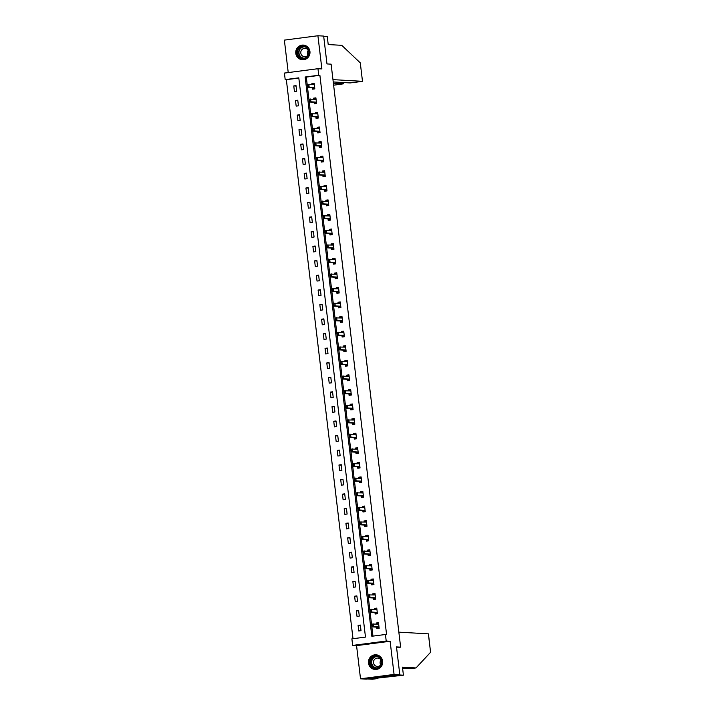 <?xml version="1.0" encoding="UTF-8"?>
<svg xmlns="http://www.w3.org/2000/svg" width="715" height="715" viewBox="0 0 715 715"><rect width="100%" height="100%" fill="white"/><g stroke="black" fill="none" stroke-linecap="round" stroke-linejoin="round"><path stroke-width="1.07" d="M295.796 53.348A7.347 7.123 -86.7 0 0 302.445 59.756A7.347 7.123 -86.7 0 0 309.944 51.498A7.347 7.123 -86.7 0 0 303.285 45.09A7.347 7.123 -86.7 0 0 295.796 53.348M368.493 663.055A7.347 7.123 -86.7 0 0 375.152 669.472A7.347 7.123 -86.7 0 0 382.641 661.214A7.347 7.123 -86.7 0 0 375.992 654.797A7.347 7.123 -86.7 0 0 368.493 663.055M285.196 79.615L284.418 73.073L317.969 68.703L318.747 75.245L305.144 77.014L371.827 636.261L385.43 634.491L386.216 641.033L352.656 645.404L351.878 638.861L365.481 637.092L298.798 77.846L285.196 79.615L286.34 79.687L353.004 638.718M398.907 647.37L400.632 647.147L331.117 64.162L326.978 63.93L323.663 36.081L317.916 35.75L284.364 40.12L288.234 72.581M400.632 647.147L396.494 646.914L399.819 674.763L366.268 679.134L360.521 678.803L394.072 674.433L390.122 641.257L386.216 641.033M390.122 641.257L356.562 645.627L360.521 678.803M356.562 645.627L352.656 645.404M399.819 674.763L394.072 674.433M298.825 78.06L286.34 79.687M361.021 630.675L360.351 625.062L358.09 625.357L358.751 630.97L361.021 630.675M359.288 616.089L358.617 610.485L356.347 610.78L357.017 616.393L359.288 616.089M357.545 601.512L356.874 595.908L354.613 596.203L355.275 601.807L357.545 601.512M355.811 586.935L355.141 581.331L352.87 581.626L353.541 587.23L355.811 586.935M354.068 572.357L353.398 566.745L351.137 567.04L351.798 572.652L354.068 572.357M352.334 557.78L351.664 552.168L349.394 552.463L350.064 558.075L352.334 557.78M350.591 543.194L349.921 537.591L347.66 537.886L348.321 543.489L350.591 543.194M348.857 528.617L348.187 523.014L345.917 523.308L346.587 528.912L348.857 528.617M347.115 514.04L346.444 508.428L344.183 508.723L344.844 514.335L347.115 514.04M345.381 499.463L344.71 493.85L342.44 494.145L343.111 499.758L345.381 499.463M343.638 484.877L342.968 479.273L340.706 479.568L341.368 485.172L343.638 484.877M341.904 470.3L341.234 464.696L338.964 464.991L339.634 470.595L341.904 470.3M340.161 455.723L339.491 450.11L337.23 450.414L337.891 456.018L340.161 455.723M338.418 441.146L337.757 435.533L335.487 435.828L336.157 441.441L338.418 441.146M336.685 426.56L336.014 420.956L333.744 421.251L334.414 426.855L336.685 426.56M334.942 411.983L334.28 406.379L332.01 406.674L332.681 412.278L334.942 411.983M333.208 397.406L332.538 391.793L330.267 392.097L330.938 397.701L333.208 397.406M331.465 382.829L330.804 377.216L328.534 377.511L329.204 383.124L331.465 382.829M329.731 368.243L329.061 362.639L326.791 362.934L327.461 368.538L329.731 368.243M327.988 353.666L327.327 348.062L325.057 348.357L325.727 353.961L327.988 353.666M326.255 339.089L325.584 333.485L323.314 333.78L323.984 339.384L326.255 339.089M324.512 324.512L323.85 318.899L321.58 319.194L322.251 324.807L324.512 324.512M322.778 309.926L322.108 304.322L319.837 304.617L320.508 310.23L322.778 309.926M321.035 295.349L320.374 289.745L318.104 290.04L318.774 295.644L321.035 295.349M319.301 280.772L318.631 275.168L316.361 275.463L317.031 281.067L319.301 280.772M317.558 266.195L316.897 260.582L314.627 260.877L315.297 266.489L317.558 266.195M315.824 251.608L315.154 246.005L312.884 246.3L313.554 251.912L315.824 251.608M314.082 237.031L313.411 231.428L311.15 231.723L311.82 237.326L314.082 237.031M312.348 222.454L311.677 216.851L309.407 217.146L310.078 222.749L312.348 222.454M310.605 207.877L309.935 202.265L307.673 202.559L308.344 208.172L310.605 207.877M308.871 193.3L308.201 187.688L305.931 187.982L306.601 193.595L308.871 193.3M307.128 178.714L306.458 173.11L304.197 173.405L304.867 179.009L307.128 178.714M305.394 164.137L304.724 158.533L302.454 158.828L303.124 164.432L305.394 164.137M303.652 149.56L302.981 143.947L300.72 144.242L301.39 149.855L303.652 149.56M301.918 134.983L301.247 129.37L298.977 129.665L299.648 135.278L301.918 134.983M300.175 120.397L299.505 114.793L297.243 115.088L297.914 120.692L300.175 120.397M298.441 105.82L297.771 100.216L295.501 100.511L296.171 106.115L298.441 105.82M296.698 91.243L296.028 85.63L293.767 85.934L294.428 91.538L296.698 91.243M385.43 634.491L386.583 634.554L319.891 75.307L306.297 77.086L372.953 636.118M376.716 627.144L376.894 628.601L379.156 628.306L378.494 622.702L376.224 622.997L376.349 624.034M374.982 612.567L375.152 614.024L377.422 613.729L376.751 608.125L374.481 608.42L374.606 609.448M373.239 597.981L373.418 599.447L375.679 599.152L375.018 593.539L372.747 593.834L372.873 594.871M371.505 583.404L371.675 584.87L373.945 584.575L373.275 578.962L371.005 579.257L371.13 580.294M369.762 568.827L369.941 570.284L372.202 569.989L371.541 564.385L369.271 564.68L369.396 565.717M368.028 554.25L368.198 555.707L370.468 555.412L369.798 549.808L367.528 550.103L367.653 551.131M366.286 539.664L366.464 541.13L368.726 540.835L368.064 535.222L365.794 535.517L365.919 536.554M364.552 525.087L364.721 526.553L366.992 526.258L366.321 520.645L364.051 520.94L364.176 521.977M362.809 510.51L362.988 511.967L365.249 511.672L364.587 506.068L362.317 506.363L362.442 507.4M361.075 495.933L361.245 497.39L363.515 497.095L362.845 491.491L360.575 491.786L360.7 492.814M359.332 481.347L359.511 482.813L361.772 482.518L361.111 476.905L358.841 477.209L358.966 478.237M357.598 466.77L357.768 468.236L360.038 467.941L359.368 462.328L357.098 462.623L357.223 463.66M355.856 452.193L356.034 453.65L358.295 453.355L357.625 447.751L355.364 448.046L355.489 449.083M354.122 437.616L354.291 439.073L356.562 438.778L355.891 433.174L353.621 433.469L353.746 434.497M352.379 423.03L352.558 424.495L354.819 424.201L354.148 418.597L351.887 418.892L352.012 419.919M350.645 408.453L350.815 409.918L353.085 409.624L352.415 404.011L350.144 404.306L350.27 405.342M348.902 393.876L349.081 395.332L351.342 395.038L350.672 389.434L348.411 389.729L348.536 390.765M347.168 379.299L347.338 380.755L349.608 380.46L348.938 374.857L346.668 375.152L346.793 376.179M345.425 364.713L345.604 366.178L347.865 365.883L347.195 360.28L344.934 360.575L345.059 361.602M343.692 350.136L343.861 351.601L346.132 351.306L345.461 345.694L343.191 345.989L343.316 347.025M341.949 335.558L342.128 337.024L344.389 336.72L343.718 331.117L341.457 331.411L341.573 332.448M340.215 320.981L340.385 322.438L342.655 322.143L341.985 316.539L339.714 316.834L339.84 317.871M338.472 306.395L338.642 307.861L340.912 307.566L340.242 301.962L337.981 302.257L338.097 303.285M336.729 291.818L336.908 293.284L339.178 292.989L338.508 287.376L336.238 287.671L336.363 288.708M334.995 277.241L335.165 278.707L337.435 278.412L336.765 272.799L334.504 273.094L334.62 274.131M333.253 262.664L333.431 264.121L335.701 263.826L335.031 258.222L332.761 258.517L332.886 259.554M331.519 248.087L331.689 249.544L333.959 249.249L333.288 243.645L331.027 243.94L331.143 244.968M329.776 233.501L329.955 234.967L332.225 234.672L331.554 229.059L329.284 229.354L329.409 230.391M328.042 218.924L328.212 220.39L330.482 220.095L329.812 214.482L327.55 214.777L327.667 215.814M326.299 204.347L326.478 205.804L328.748 205.509L328.078 199.905L325.808 200.2L325.933 201.237M324.565 189.77L324.735 191.227L327.005 190.932L326.335 185.328L324.074 185.623L324.19 186.651M322.822 175.184L323.001 176.65L325.271 176.355L324.601 170.742L322.331 171.037L322.456 172.074M321.089 160.607L321.258 162.073L323.529 161.778L322.858 156.165L320.597 156.46L320.713 157.497M319.346 146.03L319.525 147.487L321.795 147.192L321.124 141.588L318.854 141.883L318.979 142.92M317.612 131.453L317.782 132.91L320.052 132.615L319.382 127.011L317.12 127.306L317.237 128.334M318.273 117.689L316.629 117.903L318.309 118.002L317.648 112.425L315.378 112.729L315.503 113.757M318.309 118.038L316.048 118.333L315.869 116.867M314.135 102.29L314.305 103.755L316.575 103.461L315.905 97.848L313.635 98.143L313.76 99.179M312.392 87.713L312.571 89.169L314.832 88.874L314.171 83.271L311.901 83.566L312.026 84.602M317.969 68.703L321.875 68.926L317.916 35.75M319.891 75.307L318.747 75.245M306.297 77.086L305.144 77.014M378.539 623.131L376.224 622.997M360.405 625.491L358.09 625.357M358.671 610.914L356.347 610.78M376.805 608.554L374.481 608.42M356.928 596.337L354.613 596.203M375.062 593.968L372.747 593.834M355.194 581.76L352.87 581.626M373.328 579.391L371.005 579.257M353.451 567.174L351.137 567.04M371.586 564.814L369.271 564.68M351.709 552.597L349.394 552.463M369.852 550.237L367.528 550.103M349.975 538.02L347.66 537.886M368.109 535.651L365.794 535.517M348.232 523.443L345.917 523.308M366.375 521.074L364.051 520.94M346.498 508.857L344.183 508.723M364.632 506.497L362.317 506.363M344.755 494.279L342.44 494.145M362.898 491.92L360.575 491.786M343.021 479.702L340.706 479.568M361.155 477.334L358.841 477.209M341.278 465.125L338.964 464.991M359.422 462.757L357.098 462.623M339.545 450.539L337.23 450.414M357.679 448.18L355.364 448.046M337.802 435.962L335.487 435.828M355.945 433.603L353.621 433.469M336.068 421.385L333.744 421.251M354.202 419.017L351.887 418.892M334.325 406.808L332.01 406.674M352.468 404.44L350.144 404.306M332.591 392.222L330.267 392.097M350.725 389.863L348.411 389.729M330.848 377.645L328.534 377.511M348.992 375.286L346.668 375.152M329.115 363.068L326.791 362.934M347.249 360.7L344.934 360.575M327.372 348.491L325.057 348.357M345.515 346.123L343.191 345.989M325.638 333.905L323.314 333.78M343.772 331.546L341.457 331.411M323.895 319.328L321.58 319.194M342.038 316.968L339.714 316.834M322.161 304.751L319.837 304.617M340.295 302.391L337.981 302.257M320.418 290.174L318.104 290.04M338.561 287.805L336.238 287.671M318.684 275.588L316.361 275.463M336.819 273.228L334.504 273.094M316.942 261.011L314.627 260.877M335.085 258.651L332.761 258.517M315.208 246.434L312.884 246.3M333.342 244.074L331.027 243.94M313.465 231.857L311.15 231.723M331.599 229.488L329.284 229.354M311.731 217.28L309.407 217.146M329.865 214.911L327.55 214.777M309.988 202.694L307.673 202.559M328.122 200.334L325.808 200.2M308.254 188.117L305.931 187.982M326.389 185.757L324.074 185.623M306.512 173.539L304.197 173.405M324.646 171.171L322.331 171.037M304.778 158.962L302.454 158.828M322.912 156.594L320.597 156.46M303.035 144.376L300.72 144.242M321.169 142.017L318.854 141.883M301.301 129.799L298.977 129.665M319.435 127.44L317.12 127.306M299.558 115.222L297.243 115.088M317.692 112.854L315.378 112.729M297.824 100.645L295.501 100.511M315.959 98.277L313.635 98.143M296.082 86.059L293.767 85.934M314.216 83.7L311.901 83.566M379.12 627.958L377.475 628.172L379.156 628.271M378.557 623.283L376.957 623.864M377.422 627.69L377.475 628.172L376.921 627.153L371.872 626.867L371.532 624.061L378.235 624.141L378.601 623.632M372.444 626.018L372.274 624.624L372.166 626.054L373.498 626.653L371.872 626.867L372.166 626.054M379.066 627.493L378.557 626.939L373.498 626.653L373.167 623.846L372.274 624.624M371.532 624.061L371.997 624.66M380.675 658.3A6.364 6.167 93.3 0 1 379.468 667.211A6.364 6.167 93.3 0 1 370.826 665.987A6.364 6.167 93.3 0 1 372.041 657.076A6.364 6.167 93.3 0 1 380.675 658.3M371.308 665.71A5.89 5.711 -86.7 0 0 380.898 664.914A5.89 5.711 -86.7 0 0 376.206 656.272A5.89 5.711 -86.7 0 0 371.308 665.71M381.542 661.464A4.192 4.067 -86.7 0 0 373.963 660.276A4.192 4.067 -86.7 0 0 377.306 666.434A4.192 4.067 -86.7 0 0 381.426 663.484M377.824 655.154A7.302 7.079 -86.7 0 0 370.102 666.559A7.302 7.079 -86.7 0 0 377.019 669.32M380.72 664.861A4.192 4.067 93.3 0 1 380.997 660.017M307.977 48.584A6.364 6.167 93.3 0 1 306.762 57.495A6.364 6.167 93.3 0 1 298.128 56.279A6.364 6.167 93.3 0 1 299.335 47.369A6.364 6.167 93.3 0 1 307.977 48.584M298.602 56.002A5.89 5.711 -86.7 0 0 308.201 55.198A5.89 5.711 -86.7 0 0 303.5 46.564A5.89 5.711 -86.7 0 0 298.602 56.002M308.835 51.748A4.192 4.067 -86.7 0 0 301.256 50.568A4.192 4.067 -86.7 0 0 304.599 56.717A4.192 4.067 -86.7 0 0 308.719 53.768M305.126 45.447A7.302 7.079 -86.7 0 0 297.395 56.851A7.302 7.079 -86.7 0 0 304.313 59.613M308.013 55.144A4.192 4.067 93.3 0 1 308.29 50.3M398.845 632.149L428.455 633.856L430.573 652.286L416.014 667.935L402.456 667.158L403.421 675.192L376.492 678.213L377.663 678.553L377.6 678.07M377.663 678.553L372.309 679.25L367.492 678.973L398.595 674.924L403.421 675.192M416.014 667.935L410.66 668.632L402.581 668.168M396.539 647.236L400.373 647.182M360.288 62.875L362.487 81.322L360.288 62.875L341.77 45.331L328.221 44.553L327.256 36.519L323.689 36.313M333.619 85.201L343.799 83.789L343.575 82.556M333.378 83.172L343.718 83.771M333.235 81.957L350.153 82.931L362.577 81.34M332.958 79.633L362.487 81.322M377.377 613.381L375.733 613.595L377.413 613.693M376.823 608.706L375.223 609.278M375.679 613.113L375.733 613.595L375.187 612.576L370.129 612.281L369.798 609.484L376.492 609.555L376.868 609.055M370.701 611.441L370.531 610.038L370.433 611.477L371.764 612.076L370.129 612.281L370.433 611.477M377.323 612.916L376.814 612.362L371.764 612.076L371.434 609.269L370.531 610.038M369.798 609.484L370.263 610.074M375.643 598.804L373.999 599.018L375.679 599.107M375.08 594.129L373.48 594.701M373.945 598.535L373.999 599.018L373.445 597.999L368.395 597.704L368.055 594.907L374.758 594.978L375.125 594.478M368.967 596.864L368.797 595.461L368.69 596.9L370.021 597.49L368.395 597.704L368.69 596.9M375.59 598.339L375.08 597.785L370.021 597.49L369.691 594.692L368.797 595.461M368.055 594.907L368.52 595.497M373.9 584.218L372.256 584.432L373.936 584.53M373.346 579.552L371.746 580.124M372.202 583.958L371.711 583.413L366.652 583.127L366.321 580.321L373.016 580.401L373.391 579.901M367.224 582.287L367.054 580.884L366.956 582.323L368.288 582.913L366.652 583.127L366.956 582.323M373.847 583.762L373.337 583.208L368.288 582.913L367.948 580.106L367.054 580.884M366.321 580.321L366.786 580.92M372.166 569.641L370.522 569.855L372.202 569.953M371.603 564.966L370.004 565.547M370.468 569.372L370.522 569.855L369.968 568.836L364.918 568.55L364.579 565.744L371.282 565.824L371.648 565.315M365.49 567.701L365.32 566.307L365.213 567.737L366.545 568.336L364.918 568.55L365.213 567.737M372.113 569.176L371.603 568.622L366.545 568.336L366.214 565.529L365.32 566.307M364.579 565.744L365.043 566.343M370.424 555.063L368.779 555.278L370.459 555.376M369.87 550.389L368.27 550.961M368.726 554.795L368.779 555.278L368.234 554.259L363.175 553.964L362.845 551.167L369.539 551.238L369.914 550.738M363.747 553.124L363.578 551.721L363.479 553.16L364.811 553.759L363.175 553.964L363.479 553.16M370.37 554.599L369.861 554.045L364.811 553.759L364.471 550.952L363.578 551.721M362.845 551.167L363.309 551.757M368.69 540.486L367.045 540.701L368.726 540.79M368.127 535.812L366.527 536.384M366.992 540.218L367.045 540.701L366.491 539.682L361.441 539.387L361.102 536.59L367.805 536.661L368.171 536.161M362.005 538.547L361.567 537.179L361.736 538.583L363.068 539.173L361.441 539.387L361.736 538.583M368.636 540.022L368.127 539.468L363.068 539.173L362.737 536.375L361.844 537.144M361.102 536.59L361.567 537.179M366.947 525.909L365.302 526.115L366.983 526.213M366.393 521.235L364.793 521.807M365.249 525.641L364.757 525.096L359.699 524.81L359.368 522.004L366.062 522.084L366.438 521.584M360.271 523.97L360.101 522.567L360.003 524.006L361.334 524.596L359.699 524.81L360.003 524.006M366.893 525.445L366.384 524.89L361.334 524.596L360.995 521.798L360.101 522.567M359.368 522.004L359.833 522.602M365.213 511.323L363.569 511.538L365.249 511.636M364.65 506.649L363.05 507.23M363.506 511.064L363.014 510.519L357.965 510.233L357.625 507.427L364.328 507.507L364.695 506.998M358.528 509.393L358.09 508.025L358.26 509.429L359.591 510.018L357.965 510.233L358.26 509.429M365.151 510.859L364.65 510.304L359.591 510.018L359.261 507.212L358.367 507.99M357.625 507.427L358.09 508.025M363.47 496.746L361.826 496.961L363.506 497.059M362.916 492.072L361.316 492.644M361.772 496.478L361.826 496.961L361.281 495.942L356.222 495.656L355.891 492.85L362.585 492.921L362.952 492.421M356.794 494.807L356.624 493.404L356.526 494.843L357.858 495.441L356.222 495.656L356.526 494.843M363.417 496.281L362.907 495.727L357.858 495.441L357.518 492.635L356.624 493.404M355.891 492.85L356.356 493.439M361.736 482.169L360.092 482.384L361.772 482.482M361.173 477.495L359.574 478.067M360.029 481.901L360.092 482.384L359.538 481.365L354.488 481.07L354.148 478.272L360.843 478.344L361.218 477.843M355.051 480.23L354.613 478.862L354.783 480.266L356.115 480.855L354.488 481.07L354.783 480.266M361.674 481.704L361.173 481.15L356.115 480.855L355.784 478.058L354.89 478.827M354.148 478.272L354.613 478.862M359.994 467.592L358.349 467.798L360.029 467.896M359.439 462.918L357.84 463.49M358.295 467.324L357.804 466.779L352.745 466.493L352.415 463.686L359.109 463.767L359.475 463.266M353.317 465.653L353.147 464.25L353.04 465.688L354.381 466.278L352.745 466.493L353.04 465.688M359.94 467.127L359.431 466.573L354.381 466.278L354.041 463.481L353.147 464.25M352.415 463.686L352.879 464.285M358.26 453.006L356.615 453.221L358.295 453.319M357.697 448.332L356.097 448.913M356.553 452.747L356.061 452.202L351.011 451.916L350.672 449.109L357.366 449.19L357.741 448.68M351.574 451.076L351.137 449.708L351.306 451.111L352.638 451.701L351.011 451.916L351.306 451.111M358.197 452.541L357.697 451.987L352.638 451.701L352.307 448.895L351.414 449.672M350.672 449.109L351.137 449.708M356.517 438.429L354.872 438.644L356.553 438.742M355.963 433.755L354.363 434.327M354.819 438.161L354.872 438.644L354.327 437.625L349.269 437.339L348.938 434.532L355.632 434.604L355.999 434.103M349.841 436.49L349.671 435.086L349.564 436.525L350.904 437.124L349.269 437.339L349.564 436.525M356.463 437.964L355.954 437.41L350.904 437.124L350.565 434.318L349.671 435.086M348.938 434.532L349.403 435.122M354.783 423.852L353.139 424.067L354.819 424.165M354.22 419.178L352.62 419.75M353.076 423.584L353.139 424.067L352.584 423.048L347.535 422.753L347.195 419.955L353.889 420.027L354.265 419.526M348.098 421.913L347.66 420.545L347.83 421.948L349.161 422.547L347.535 422.753L347.83 421.948M354.72 423.387L354.22 422.833L349.161 422.547L348.831 419.741L347.937 420.509M347.195 419.955L347.66 420.545M353.04 409.275L351.396 409.489L353.076 409.579M352.486 404.601L350.886 405.173M351.342 409.007L351.396 409.489L350.851 408.462L345.792 408.176L345.461 405.369L352.155 405.45L352.522 404.949M346.364 407.336L346.194 405.932L346.087 407.371L347.427 407.961L345.792 408.176L346.087 407.371M352.987 408.81L352.477 408.256L347.427 407.961L347.088 405.164L346.194 405.932M345.461 405.369L345.926 405.968M351.306 394.689L349.662 394.903L351.342 395.002M350.743 390.024L349.143 390.596M349.599 394.43L349.108 393.885L344.058 393.599L343.718 390.792L350.413 390.873L350.788 390.363M344.621 392.758L344.183 391.391L344.353 392.794L345.685 393.384L344.058 393.599L344.353 392.794M351.244 394.224L350.743 393.67L345.685 393.384L345.354 390.578L344.46 391.355M343.718 390.792L344.183 391.391M349.564 380.112L347.919 380.326L349.599 380.425M349.009 375.438L347.41 376.01M347.865 379.844L347.919 380.326L347.374 379.308L342.315 379.022L341.985 376.215L348.679 376.287L349.045 375.786M342.887 378.172L342.449 376.805L342.61 378.208L343.951 378.807L342.315 379.022L342.61 378.208M349.51 379.647L349 379.093L343.951 378.807L343.611 376.001L342.717 376.778M341.985 376.215L342.449 376.805M347.83 365.535L346.185 365.749L347.865 365.848M347.267 360.861L345.667 361.433M346.123 365.267L346.185 365.749L345.631 364.73L340.581 364.435L340.242 361.638L346.936 361.71L347.311 361.209M341.144 363.595L340.706 362.228L340.876 363.631L342.208 364.23L340.581 364.435L340.876 363.631M347.767 365.07L347.267 364.516L342.208 364.23L341.877 361.424L340.983 362.192M340.242 361.638L340.706 362.228M346.087 350.958L344.442 351.172L346.123 351.262M345.533 346.283L343.933 346.855M344.389 350.69L344.442 351.172L343.888 350.153L338.839 349.858L338.508 347.052L345.202 347.132L345.568 346.632M339.411 349.018L339.241 347.615L339.133 349.054L340.474 349.644L338.839 349.858L339.133 349.054M346.033 350.493L345.524 349.939L340.474 349.644L340.134 346.846L339.241 347.615M338.508 347.052L338.973 347.651M344.353 336.372L342.708 336.586L344.389 336.685M343.79 331.706L342.19 332.278M342.646 336.113L342.154 335.567L337.105 335.281L336.765 332.475L343.459 332.555L343.835 332.055M337.668 334.441L337.23 333.074L337.4 334.477L338.731 335.067L337.105 335.281L337.4 334.477M344.29 335.907L343.79 335.353L338.731 335.067L338.401 332.261L337.507 333.038M336.765 332.475L337.23 333.074M342.61 321.795L340.966 322.009L342.646 322.108M342.056 317.12L340.456 317.701M340.912 321.527L340.966 322.009L340.411 320.99L335.362 320.704L335.031 317.898L341.716 317.978L342.092 317.469M335.934 319.855L335.764 318.461L335.657 319.891L336.997 320.49L335.362 320.704L335.657 319.891M342.556 321.33L342.047 320.776L336.997 320.49L336.658 317.683L335.764 318.461M335.031 317.898L335.496 318.497M340.867 307.218L339.232 307.432L340.912 307.53M340.313 302.543L338.713 303.115M339.169 306.95L339.232 307.432L338.678 306.413L333.619 306.118L333.288 303.321L339.983 303.392L340.358 302.892M334.191 305.278L333.753 303.911L333.923 305.314L335.255 305.913L333.619 306.118L333.923 305.314M340.814 306.753L340.313 306.199L335.255 305.913L334.924 303.106L334.03 303.875M333.288 303.321L333.753 303.911M339.133 292.641L337.489 292.855L339.169 292.944M338.579 287.966L336.98 288.538M337.435 292.372L337.489 292.855L336.935 291.836L331.885 291.541L331.554 288.735L338.249 288.815L338.615 288.315M332.457 290.701L332.287 289.298L332.18 290.737L333.521 291.327L331.885 291.541L332.18 290.737M339.08 292.176L338.57 291.622L333.521 291.327L333.181 288.529L332.287 289.298M331.554 288.735L332.019 289.334M337.391 278.055L335.755 278.269L337.435 278.367M336.837 273.389L335.237 273.961M335.693 277.795L335.201 277.25L330.142 276.964L329.812 274.158L336.506 274.238L336.881 273.738M330.714 276.124L330.276 274.757L330.446 276.16L331.778 276.75L330.142 276.964L330.446 276.16M337.337 277.59L336.837 277.045L331.778 276.75L331.447 273.943L330.553 274.721M329.812 274.158L330.276 274.757M335.657 263.478L334.012 263.692L335.693 263.79M335.103 258.803L333.503 259.384M333.959 263.209L334.012 263.692L333.458 262.673L328.408 262.387L328.078 259.581L334.772 259.661L335.138 259.152M328.98 261.538L328.811 260.144L328.703 261.574L330.044 262.173L328.408 262.387L328.703 261.574M335.603 263.013L335.094 262.459L330.044 262.173L329.704 259.366L328.811 260.144M328.078 259.581L328.543 260.18M333.914 248.9L332.278 249.115L333.959 249.213M333.36 244.226L331.76 244.798M332.216 248.632L332.278 249.115L331.724 248.096L326.666 247.801L326.335 245.004L333.029 245.075L333.405 244.575M327.238 246.961L326.8 245.594L326.969 246.997L328.301 247.596L326.666 247.801L326.969 246.997M333.86 248.436L333.36 247.882L328.301 247.596L327.971 244.789L327.077 245.558M326.335 245.004L326.8 245.594M332.18 234.323L330.536 234.538L332.216 234.627M331.626 229.649L330.026 230.221M330.482 234.055L330.536 234.538L329.981 233.519L324.932 233.224L324.601 230.427L331.295 230.498L331.662 229.998M325.504 232.384L325.334 230.981L325.227 232.42L326.567 233.01L324.932 233.224L325.227 232.42M332.126 233.859L331.617 233.305L326.567 233.01L326.228 230.212L325.334 230.981M324.601 230.427L325.066 231.017M330.437 219.737L328.802 219.952L330.482 220.05M329.883 215.072L328.283 215.644M328.739 219.478L328.248 218.933L323.189 218.647L322.858 215.841L329.552 215.921L329.928 215.421M323.761 217.807L323.323 216.439L323.493 217.843L324.825 218.433L323.189 218.647L323.493 217.843M330.384 219.282L329.874 218.727L324.825 218.433L324.494 215.626L323.591 216.404M322.858 215.841L323.323 216.439M328.703 205.16L327.059 205.375L328.739 205.473M328.149 200.486L326.549 201.067M327.005 204.892L327.059 205.375L326.505 204.356L321.455 204.07L321.115 201.264L327.819 201.344L328.185 200.835M322.027 203.221L321.857 201.827L321.75 203.257L323.091 203.855L321.455 204.07L321.75 203.257M328.65 204.696L328.14 204.141L323.091 203.855L322.751 201.049L321.857 201.827M321.115 201.264L321.589 201.862M326.961 190.583L325.325 190.798L327.005 190.896M326.406 185.909L324.807 186.481M325.262 190.315L325.325 190.798L324.771 189.779L319.712 189.484L319.382 186.686L326.076 186.758L326.451 186.258M320.284 188.644L319.846 187.276L320.016 188.68L321.348 189.278L319.712 189.484L320.016 188.68M326.907 190.119L326.397 189.564L321.348 189.278L321.017 186.472L320.114 187.241M319.382 186.686L319.846 187.276M325.227 176.006L323.582 176.221L325.262 176.31M324.673 171.332L323.073 171.904M323.529 175.738L323.582 176.221L323.028 175.202L317.978 174.907L317.639 172.109L324.342 172.181L324.708 171.68M318.55 174.067L318.104 172.699L318.273 174.103L319.614 174.692L317.978 174.907L318.273 174.103M325.173 175.541L324.664 174.987L319.614 174.692L319.274 171.895L318.381 172.664M317.639 172.109L318.104 172.699M323.484 161.429L321.848 161.635L323.52 161.733M322.93 156.755L321.33 157.327M321.786 161.161L321.294 160.616L316.236 160.33L315.905 157.523L322.599 157.604L322.974 157.103M316.808 159.49L316.37 158.122L316.539 159.525L317.871 160.115L316.236 160.33L316.539 159.525M323.43 160.964L322.921 160.41L317.871 160.115L317.54 157.318L316.638 158.087M315.905 157.523L316.37 158.122M321.75 146.843L320.106 147.058L321.786 147.156M321.196 142.169L319.596 142.75M320.052 146.584L319.551 146.039L314.502 145.753L314.162 142.946L320.865 143.027L321.232 142.517M315.074 144.913L314.627 143.545L314.797 144.948L316.128 145.538L314.502 145.753L314.797 144.948M321.696 146.378L321.187 145.824L316.128 145.538L315.798 142.732L314.904 143.509M314.162 142.946L314.627 143.545M320.007 132.266L318.372 132.481L320.043 132.579M319.453 127.592L317.853 128.164M318.309 131.998L318.372 132.481L317.818 131.462L312.759 131.176L312.428 128.369L319.122 128.441L319.498 127.94M313.331 130.327L312.893 128.959L313.063 130.362L314.394 130.961L312.759 131.176L313.063 130.362M319.954 131.801L319.444 131.247L314.394 130.961L314.064 128.155L313.161 128.923M312.428 128.369L312.893 128.959M317.71 113.015L316.11 113.587M316.575 117.421L316.629 117.903L316.075 116.885L311.025 116.59L310.685 113.792L317.389 113.864L317.755 113.363M311.597 115.75L311.15 114.382L311.32 115.785L312.652 116.375L311.025 116.59L311.32 115.785M318.22 117.224L317.71 116.67L312.652 116.375L312.321 113.578L311.427 114.346M310.685 113.792L311.15 114.382M316.531 103.112L314.895 103.317L316.566 103.416M315.976 98.438L314.377 99.01M314.832 102.844L314.341 102.299L309.282 102.013L308.952 99.206L315.646 99.287L316.021 98.786M309.854 101.173L309.684 99.769L309.586 101.208L310.918 101.798L309.282 102.013L309.586 101.208M316.477 102.647L315.967 102.093L310.918 101.798L310.587 99.001L309.684 99.769M308.952 99.206L309.416 99.805M314.797 88.526L313.152 88.74L314.832 88.839M314.234 83.852L312.634 84.433M313.099 88.267L312.598 87.722L307.548 87.436L307.209 84.629L313.912 84.71L314.278 84.2M308.12 86.595L307.951 85.192L307.843 86.631L309.175 87.221L307.548 87.436L307.843 86.631M314.743 88.061L314.234 87.507L309.175 87.221L308.844 84.415L307.951 85.192M307.209 84.629L307.673 85.228M378.557 626.939L376.921 627.153M378.628 626.992L377.002 627.198M376.135 668.033A5.89 5.711 93.3 0 1 376.805 656.334M377.654 656.549A5.693 5.523 -86.7 0 0 372.765 665.665A5.693 5.523 -86.7 0 0 377.002 667.917M303.428 58.317A5.89 5.711 93.3 0 1 304.098 46.627M304.947 46.841A5.693 5.523 -86.7 0 0 300.068 55.958A5.693 5.523 -86.7 0 0 304.295 58.21M430.573 652.286L428.374 633.839M380.443 664.324L381.05 664.36M307.736 54.617L308.344 54.653M376.814 612.362L375.187 612.576M376.894 612.406L375.259 612.621M375.08 597.785L373.445 597.999M375.152 597.829L373.525 598.044M373.337 583.208L371.711 583.413M373.418 583.252L371.782 583.467M371.603 568.622L369.968 568.836M371.675 568.675L370.048 568.881M369.861 554.045L368.234 554.259M369.941 554.089L368.305 554.304M368.127 539.468L366.491 539.682M368.198 539.512L366.572 539.727M366.384 524.89L364.757 525.096M366.464 524.935L364.829 525.15M364.65 510.304L363.014 510.519M364.721 510.358L363.095 510.573M362.907 495.727L361.281 495.942M362.988 495.772L361.352 495.987M361.173 481.15L359.538 481.365M361.245 481.195L359.609 481.41M359.431 466.573L357.804 466.779M359.511 466.618L357.875 466.832M357.697 451.987L356.061 452.202M357.768 452.041L356.133 452.255M355.954 437.41L354.327 437.625M356.034 437.464L354.399 437.669M354.22 422.833L352.584 423.048M354.291 422.878L352.656 423.092M352.477 408.256L350.851 408.462M352.558 408.301L350.922 408.515M350.743 393.67L349.108 393.885M350.815 393.724L349.179 393.938M349 379.093L347.374 379.308M349.081 379.147L347.445 379.352M347.267 364.516L345.631 364.73M347.338 364.561L345.703 364.775M345.524 349.939L343.888 350.153M345.595 349.984L343.969 350.198M343.79 335.353L342.154 335.567M343.861 335.406L342.226 335.621M342.047 320.776L340.411 320.99M342.119 320.829L340.492 321.035M340.313 306.199L338.678 306.413M340.385 306.243L338.749 306.458M338.57 291.622L336.935 291.836M338.642 291.666L337.015 291.881M336.837 277.045L335.201 277.25M336.908 277.089L335.272 277.304M335.094 262.459L333.458 262.673M335.165 262.512L333.539 262.718M333.36 247.882L331.724 248.096M333.431 247.926L331.796 248.141M331.617 233.305L329.981 233.519M331.689 233.349L330.062 233.564M329.874 218.727L328.248 218.933M329.955 218.772L328.319 218.987M328.14 204.141L326.505 204.356M328.212 204.195L326.585 204.401M326.397 189.564L324.771 189.779M326.478 189.609L324.842 189.824M324.664 174.987L323.028 175.202M324.735 175.032L323.108 175.247M322.921 160.41L321.294 160.616M323.001 160.455L321.366 160.669M321.187 145.824L319.551 146.039M321.258 145.878L319.632 146.092M319.444 131.247L317.818 131.462M319.525 131.292L317.889 131.506M317.71 116.67L316.075 116.885M317.782 116.715L316.155 116.929M315.967 102.093L314.341 102.299M316.048 102.138L314.412 102.352M314.234 87.507L312.598 87.722M314.305 87.561L312.678 87.775M376.17 654.851L376.796 654.886M375.339 669.428L375.956 669.463M303.464 45.143L304.09 45.179M302.633 59.72L303.249 59.756M343.799 83.789L343.656 82.556"/></g></svg>
